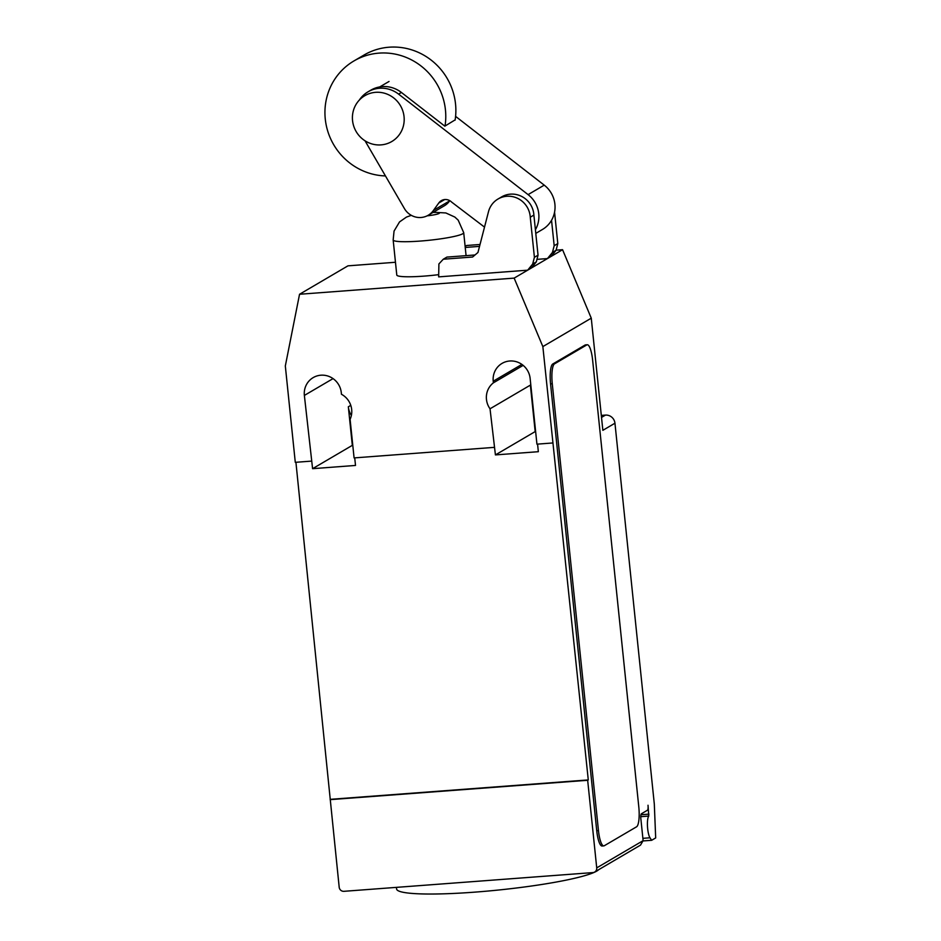 <?xml version="1.0" encoding="UTF-8"?>
<svg xmlns="http://www.w3.org/2000/svg" width="941" height="941" viewBox="0 0 941 941"><rect width="100%" height="100%" fill="white"/><g stroke="black" fill="none" stroke-linecap="round" stroke-linejoin="round"><path stroke-width="1.41" d="M352.546 120.542A26.595 25.654 -120.4 0 0 391.762 141.538A26.595 25.654 -120.4 0 0 404.054 116.672A26.595 25.654 -120.4 0 0 364.837 95.676A26.595 25.654 -120.4 0 0 352.546 120.542M551.544 220.288L554.178 245.707L552.449 252.435L556.084 250.294L551.061 256.446L547.439 258.575L536.958 259.363M480.028 244.484L466.677 245.495L465.125 246.401M465.23 247.459L479.534 246.377M556.084 250.294L557.801 243.578L554.178 245.707M557.801 243.578L554.567 212.172M552.449 252.435L547.439 258.575M527.666 270.185L438.659 276.877L438.906 263.939L443.282 259.222L472.582 257.022L477.957 252.482L488.485 211.737A21.831 21.055 59.6 0 1 498.001 199.022A21.831 21.055 59.6 0 1 530.265 217.218L534.406 257.305L532.677 264.033L527.666 270.185L531.3 268.044L536.311 261.904L532.677 264.033M474.993 254.976L446.916 257.093L443.282 259.222M536.311 261.904L538.04 255.176L533.888 215.077L530.265 217.218M533.888 215.077A21.831 21.055 -120.4 0 0 501.635 196.892L498.001 199.022M538.04 255.176L534.406 257.305M445.034 126.035A62.047 59.848 -120.4 0 0 445.446 109.944A62.047 59.848 -120.4 0 0 353.945 60.942A62.047 59.848 -120.4 0 0 325.268 118.978A62.047 59.848 -120.4 0 0 385.457 175.932M353.945 60.942L364.038 55.025A62.047 59.848 59.6 0 1 455.538 104.016A62.047 59.848 59.6 0 1 455.115 120.119M455.15 119.872L444.834 126.153L401.431 92.477A28.301 27.301 -120.4 0 0 370.836 90.171L368.002 91.83A28.301 27.301 59.6 0 1 398.608 94.135L528.089 194.622A26.936 25.983 59.6 0 1 535.405 229.757M444.67 199.563L438.765 203.021L433.472 210.372A17.761 17.138 59.6 0 1 428.214 215.254A17.761 17.138 59.6 0 1 404.618 208.902L365.037 140.809M484.509 227.11L451.586 202.056A8.74 8.422 -120.4 0 0 438.765 203.021M428.214 215.254L444.352 205.785A17.761 17.138 -120.4 0 0 449.61 200.904L433.472 210.372M359.321 100.075A28.301 27.301 59.6 0 1 368.002 91.83M535.782 233.392L542.451 229.475A26.936 25.983 -120.4 0 0 544.227 185.142L455.585 116.366M411.311 215.324L406.441 217.089L399.537 221.923L394.056 231.074L393.162 239.967L396.784 275.031A35.464 3.999 -5.9 0 0 438.706 274.654M598.629 869.707A101.957 11.492 174.1 0 1 596.747 871.095A101.957 11.492 174.1 0 1 486.92 891.139A101.957 11.492 174.1 0 1 396.596 888.998L396.42 887.375M556.107 250.177L562.565 249.694L591.266 318.176L602.852 430.319L614.955 423.215L654.313 804.049L655.677 837.937L651.643 840.301L649.996 837.796A11.527 2.752 -94.3 0 1 647.667 828.692A11.527 2.752 -94.3 0 1 648.772 816.07L648.02 805.249A4.434 1.059 -94.3 0 1 647.467 810.225L641.409 813.777A4.434 1.059 85.7 0 0 640.856 818.752L643.126 840.654L596.723 867.884A4.434 4.27 59.6 0 1 592.889 872.589L343.935 891.315A4.434 4.27 59.6 0 1 339.195 887.257L295.921 462.29M614.955 423.215A8.869 8.551 -120.4 0 0 605.475 415.099L601.311 415.404M651.643 840.301L643.138 840.936M594.677 872.036L640.492 845.136L643.126 840.654M603.816 845.888L602.099 846.018A17.726 4.235 -94.3 0 1 596.735 830.715L550.556 383.881L552.273 383.752L598.452 830.585A17.726 4.235 -94.3 0 0 603.816 845.888A17.726 4.235 -94.3 0 0 604.298 845.736L636.575 826.798A17.726 4.235 -94.3 0 0 638.798 806.908L592.618 360.074A17.726 4.235 -94.3 0 0 587.255 344.759L585.537 344.888A17.726 4.235 -94.3 0 0 585.055 345.053L586.772 344.924A17.726 4.235 -94.3 0 1 587.255 344.759M586.772 344.924L554.496 363.861L552.779 363.991L585.055 345.053M552.273 383.752A17.726 4.235 -94.3 0 1 554.496 363.861M395.467 262.268L347.958 265.844L299.544 294.262L514.151 278.113L542.851 346.594L588.278 779.924L587.666 780.277L596.723 867.884M490.026 408.794L530.371 385.116L535.17 431.59L495.425 454.915L490.026 408.794A19.055 18.385 59.6 0 1 493.39 382.834L493.225 381.223A19.055 18.385 59.6 0 1 502.035 363.402A19.055 18.385 59.6 0 1 530.136 378.447L536.935 444.164L552.814 442.964M537.57 444.105L538.346 451.692L495.425 454.915M354.722 457.867L355.51 465.442L312.588 468.677L304.366 395.432A19.055 18.385 59.6 0 1 313.177 377.612A19.055 18.385 59.6 0 1 341.289 392.656L341.454 394.267A19.055 18.385 59.6 0 1 350.099 419.321L354.087 457.914L494.013 447.387M330.75 799.297L588.278 779.924M530.371 385.116A19.055 18.385 -120.4 0 0 530.9 385.834M523.161 365.367L493.39 382.834M591.266 318.176L542.851 346.594M550.556 383.881A17.726 4.235 -94.3 0 1 552.779 363.991M311.165 461.137L295.286 462.337L285.323 365.967L299.544 294.262M350.781 405.359L348.335 406.794L352.322 445.352L312.588 468.677M348.335 406.794A19.055 18.385 -120.4 0 0 351.381 415.428M587.666 780.277L330.138 799.65M562.565 249.694L514.151 278.113M401.431 92.477L398.608 94.135M544.227 185.142L528.089 194.622M393.162 239.967A35.464 3.999 -5.9 0 0 420.368 241.061A35.464 3.999 -5.9 0 0 462.772 233.744A35.464 3.999 -5.9 0 0 463.713 232.674L458.196 220.159L454.844 217.065L445.846 212.96L433.342 212.254M427.12 215.842A13.303 1.506 -5.9 0 0 439.059 213.466A13.303 1.506 -5.9 0 0 433.001 212.443M642.879 838.337L649.996 837.796M640.762 816.682L648.772 816.07M648.937 814.13L640.95 814.73M598.452 830.585L596.735 830.715M601.522 417.416L605.475 415.099M521.89 364.402L493.225 381.223M333.043 378.611L304.366 395.432M389.045 81.467L379.752 86.913M466.077 255.658L463.713 232.674"/></g></svg>
